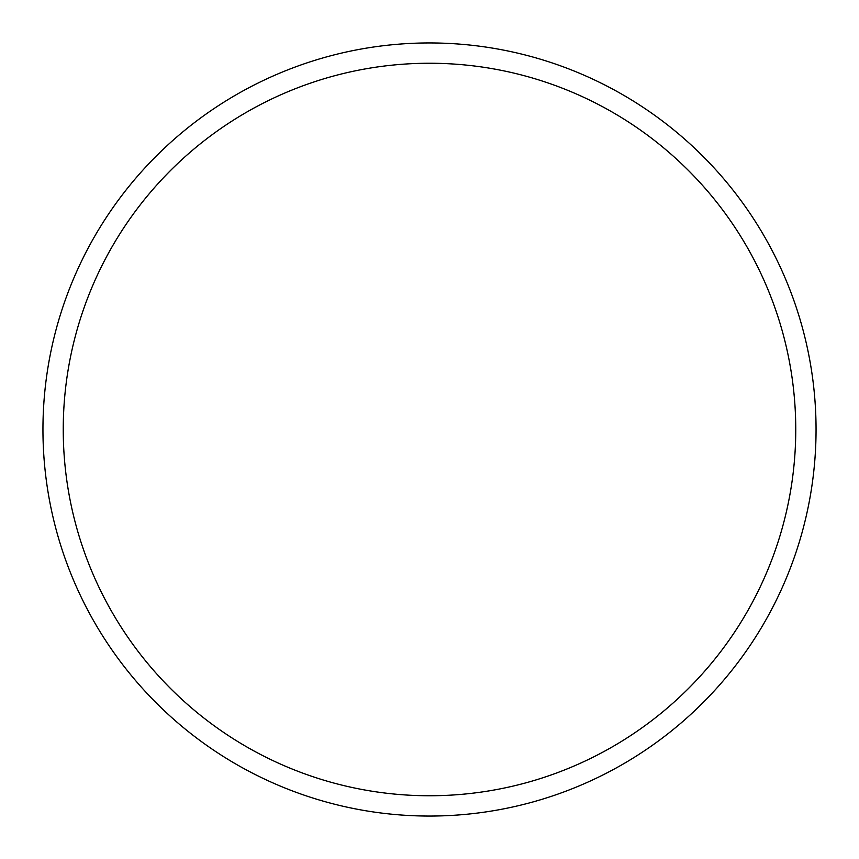 <?xml version="1.0" encoding="UTF-8"?>
<svg xmlns="http://www.w3.org/2000/svg" width="859" height="859" viewBox="0 0 859 859"><rect width="100%" height="100%" fill="white"/><g stroke="black" fill="none" stroke-linecap="round" stroke-linejoin="round"><path stroke-width="1.29" d="M63.244 429.5A366.256 366.256 0 0 0 612.628 746.686A366.256 366.256 0 0 0 612.628 112.314A366.256 366.256 0 0 0 63.244 429.5M42.95 429.5A386.55 386.55 0 0 1 429.5 42.95A386.55 386.55 0 0 1 816.05 429.5A386.55 386.55 0 0 1 429.5 816.05A386.55 386.55 0 0 1 42.95 429.5"/></g></svg>

